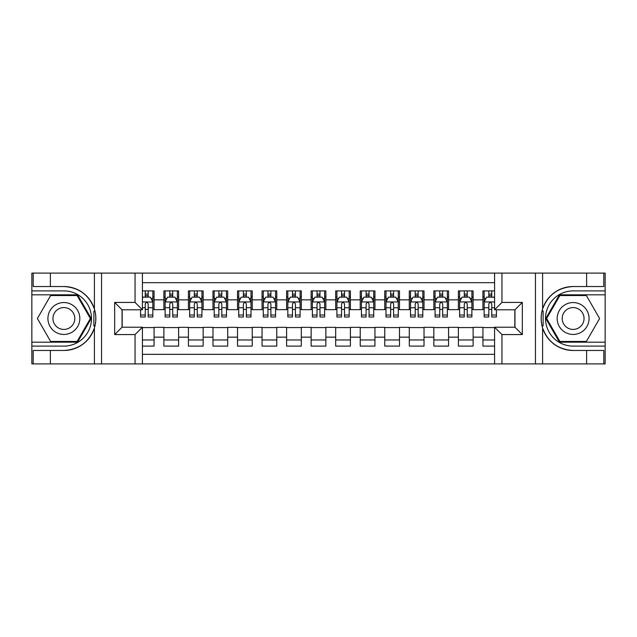 <?xml version="1.0" encoding="UTF-8"?>
<svg xmlns="http://www.w3.org/2000/svg" width="637" height="637" viewBox="0 0 637 637"><rect width="100%" height="100%" fill="white"/><g stroke="black" fill="none" stroke-linecap="round" stroke-linejoin="round"><path stroke-width="0.96" d="M142.409 363.902L494.591 363.902L494.591 327.211L514.959 327.211L514.959 309.789L494.591 309.789L494.591 273.098L142.409 273.098L142.409 309.789L122.041 309.789L122.041 327.211L142.409 327.211L142.409 363.902L50.379 363.902L50.379 350.469L63.875 350.469A31.969 31.969 0 0 0 94.403 327.991C96.275 321.669 96.275 315.339 94.403 309.009A31.969 31.969 0 0 0 63.875 286.531L50.379 286.531L50.379 273.098L31.85 273.098L31.85 342.18L77.547 342.18L91.226 318.5L77.547 294.82L31.85 294.82M494.591 290.894L482.934 290.894L482.934 299.852L473.116 299.852L473.116 309.662L482.934 309.662L482.934 299.852M473.116 299.852L473.116 290.894L458.385 290.894L458.385 299.852L448.575 299.852L448.575 309.662L458.385 309.662L458.385 299.852M448.575 299.852L448.575 290.894L433.845 290.894L433.845 299.852L424.027 299.852L424.027 309.662L433.845 309.662L433.845 299.852M424.027 299.852L424.027 290.894L409.304 290.894L409.304 299.852L399.487 299.852L399.487 309.662L409.304 309.662L409.304 299.852M399.487 299.852L399.487 290.894L384.764 290.894L384.764 299.852L374.946 299.852L374.946 309.662L384.764 309.662L384.764 299.852M374.946 299.852L374.946 290.894L360.224 290.894L360.224 299.852L350.406 299.852L350.406 309.662L360.224 309.662L360.224 299.852M350.406 299.852L350.406 290.894L335.683 290.894L335.683 299.852L325.865 299.852L325.865 309.662L335.683 309.662L335.683 299.852M325.865 299.852L325.865 290.894L311.135 290.894L311.135 299.852L301.317 299.852L301.317 309.662L311.135 309.662L311.135 299.852M301.317 299.852L301.317 290.894L286.594 290.894L286.594 299.852L276.776 299.852L276.776 309.662L286.594 309.662L286.594 299.852M276.776 299.852L276.776 290.894L262.054 290.894L262.054 299.852L252.236 299.852L252.236 309.662L262.054 309.662L262.054 299.852M252.236 299.852L252.236 290.894L237.513 290.894L237.513 299.852L227.696 299.852L227.696 309.662L237.513 309.662L237.513 299.852M227.696 299.852L227.696 290.894L212.973 290.894L212.973 299.852L203.155 299.852L203.155 309.662L212.973 309.662L212.973 299.852M203.155 299.852L203.155 290.894L188.425 290.894L188.425 299.852L178.615 299.852L178.615 309.662L188.425 309.662L188.425 299.852M178.615 299.852L178.615 290.894L163.884 290.894L163.884 309.662L154.066 309.662L154.066 290.894L142.409 290.894M142.409 346.106L154.066 346.106L154.066 327.338L163.884 327.338L163.884 346.106L178.615 346.106L178.615 327.338L188.425 327.338L188.425 337.148L178.615 337.148M188.425 337.148L188.425 346.106L203.155 346.106L203.155 327.338L212.973 327.338L212.973 337.148L203.155 337.148M212.973 337.148L212.973 346.106L227.696 346.106L227.696 327.338L237.513 327.338L237.513 337.148L227.696 337.148M237.513 337.148L237.513 346.106L252.236 346.106L252.236 327.338L262.054 327.338L262.054 337.148L252.236 337.148M262.054 337.148L262.054 346.106L276.776 346.106L276.776 327.338L286.594 327.338L286.594 337.148L276.776 337.148M286.594 337.148L286.594 346.106L301.317 346.106L301.317 327.338L311.135 327.338L311.135 337.148L301.317 337.148M311.135 337.148L311.135 346.106L325.865 346.106L325.865 327.338L335.683 327.338L335.683 337.148L325.865 337.148M335.683 337.148L335.683 346.106L350.406 346.106L350.406 327.338L360.224 327.338L360.224 337.148L350.406 337.148M360.224 337.148L360.224 346.106L374.946 346.106L374.946 327.338L384.764 327.338L384.764 337.148L374.946 337.148M384.764 337.148L384.764 346.106L399.487 346.106L399.487 327.338L409.304 327.338L409.304 337.148L399.487 337.148M409.304 337.148L409.304 346.106L424.027 346.106L424.027 327.338L433.845 327.338L433.845 337.148L424.027 337.148M433.845 337.148L433.845 346.106L448.575 346.106L448.575 327.338L458.385 327.338L458.385 337.148L448.575 337.148M458.385 337.148L458.385 346.106L473.116 346.106L473.116 327.338L482.934 327.338L482.934 337.148L473.116 337.148M494.591 282.669L142.409 282.669M142.409 354.331L494.591 354.331M482.934 337.148L482.934 346.106L494.591 346.106M122.161 309.789L122.161 327.211M514.839 327.211L514.839 309.789M145.236 297.025L148.182 297.025M152.84 297.025L154.066 297.025M145.236 309.423L148.182 309.423M152.84 309.423L154.066 309.423M142.409 327.577L154.066 327.577M142.409 339.975L154.066 339.975M163.884 309.423L165.11 309.423M169.776 309.423L172.723 309.423M177.381 309.423L178.615 309.423M163.884 297.025L165.11 297.025M169.776 297.025L172.723 297.025M177.381 297.025L178.615 297.025M163.884 327.577L178.615 327.577M163.884 339.975L178.615 339.975M188.425 327.577L203.155 327.577M188.425 339.975L203.155 339.975M188.425 297.025L189.651 297.025M194.317 297.025L197.263 297.025M201.929 297.025L203.155 297.025M188.425 309.423L189.651 309.423M194.317 309.423L197.263 309.423M201.929 309.423L203.155 309.423M212.973 327.577L227.696 327.577M212.973 339.975L227.696 339.975M212.973 297.025L214.199 297.025M218.857 297.025L221.803 297.025M226.469 297.025L227.696 297.025M212.973 309.423L214.199 309.423M218.857 309.423L221.803 309.423M226.469 309.423L227.696 309.423M237.513 327.577L252.236 327.577M237.513 339.975L252.236 339.975M237.513 297.025L238.74 297.025M243.398 297.025L246.344 297.025M251.01 297.025L252.236 297.025M237.513 309.423L238.74 309.423M243.398 309.423L246.344 309.423M251.01 309.423L252.236 309.423M262.054 327.577L276.776 327.577M262.054 339.975L276.776 339.975M262.054 297.025L263.28 297.025M267.946 297.025L270.892 297.025M275.55 297.025L276.776 297.025M262.054 309.423L263.28 309.423M267.946 309.423L270.892 309.423M275.55 309.423L276.776 309.423M286.594 327.577L301.317 327.577M286.594 339.975L301.317 339.975M286.594 297.025L287.82 297.025M292.487 297.025L295.433 297.025M300.091 297.025L301.317 297.025M286.594 309.423L287.82 309.423M292.487 309.423L295.433 309.423M300.091 309.423L301.317 309.423M311.135 327.577L325.865 327.577M311.135 339.975L325.865 339.975M311.135 297.025L312.361 297.025M317.027 297.025L319.973 297.025M324.639 297.025L325.865 297.025M311.135 309.423L312.361 309.423M317.027 309.423L319.973 309.423M324.639 309.423L325.865 309.423M335.683 327.577L350.406 327.577M335.683 339.975L350.406 339.975M335.683 297.025L336.909 297.025M341.567 297.025L344.513 297.025M349.18 297.025L350.406 297.025M335.683 309.423L336.909 309.423M341.567 309.423L344.513 309.423M349.18 309.423L350.406 309.423M360.224 327.577L374.946 327.577M360.224 339.975L374.946 339.975M360.224 297.025L361.45 297.025M366.108 297.025L369.054 297.025M373.72 297.025L374.946 297.025M360.224 309.423L361.45 309.423M366.108 309.423L369.054 309.423M373.72 309.423L374.946 309.423M384.764 327.577L399.487 327.577M384.764 339.975L399.487 339.975M384.764 297.025L385.99 297.025M390.656 297.025L393.602 297.025M398.26 297.025L399.487 297.025M384.764 309.423L385.99 309.423M390.656 309.423L393.602 309.423M398.26 309.423L399.487 309.423M409.304 327.577L424.027 327.577M409.304 339.975L424.027 339.975M409.304 297.025L410.531 297.025M415.197 297.025L418.143 297.025M422.801 297.025L424.027 297.025M409.304 309.423L410.531 309.423M415.197 309.423L418.143 309.423M422.801 309.423L424.027 309.423M433.845 327.577L448.575 327.577M433.845 339.975L448.575 339.975M433.845 297.025L435.071 297.025M439.737 297.025L442.683 297.025M447.349 297.025L448.575 297.025M433.845 309.423L435.071 309.423M439.737 309.423L442.683 309.423M447.349 309.423L448.575 309.423M458.385 327.577L473.116 327.577M458.385 339.975L473.116 339.975M458.385 297.025L459.619 297.025M464.277 297.025L467.224 297.025M471.89 297.025L473.116 297.025M458.385 309.423L459.619 309.423M464.277 309.423L467.224 309.423M471.89 309.423L473.116 309.423M482.934 327.577L494.591 327.577M482.934 339.975L494.591 339.975M482.934 297.025L484.16 297.025M488.818 297.025L491.764 297.025M482.934 309.423L484.16 309.423M488.818 309.423L491.764 309.423M148.182 294.079L145.236 294.079M140.57 315.028L140.57 317.027L145.236 317.027L145.236 315.028L140.57 315.028L140.57 309.789M151.065 298.498L152.84 298.498L152.84 317.027L148.182 317.027L148.182 303.897C147.195 302.01 146.215 302.01 145.236 303.897L145.236 315.028M152.84 298.498L152.84 290.894M152.776 301.938L150.388 297.145L143.022 297.145L142.409 298.379M145.236 297.145L145.236 290.894M148.182 290.894L148.182 297.145M152.84 302.057L142.409 301.938M71.854 304.685A15.949 15.949 0 0 0 50.06 310.522A15.949 15.949 0 0 0 55.905 332.315A15.949 15.949 0 0 0 77.69 326.478A15.949 15.949 0 0 0 71.854 304.685M69.337 309.041A10.925 10.925 0 0 0 54.416 313.038A10.925 10.925 0 0 0 58.413 327.959A10.925 10.925 0 0 0 73.335 323.962A10.925 10.925 0 0 0 69.337 309.041M77.125 341.448L50.626 341.448L37.384 318.5L50.626 295.552L77.125 295.552L90.374 318.5L77.125 341.448M581.095 304.685A15.949 15.949 0 0 0 559.31 310.522A15.949 15.949 0 0 0 565.146 332.315A15.949 15.949 0 0 0 586.94 326.478A15.949 15.949 0 0 0 581.095 304.685M578.587 309.041A10.925 10.925 0 0 0 563.665 313.038A10.925 10.925 0 0 0 567.663 327.959A10.925 10.925 0 0 0 582.584 323.962A10.925 10.925 0 0 0 578.587 309.041M586.374 341.448L559.875 341.448L546.626 318.5L559.875 295.552L586.374 295.552L599.616 318.5L586.374 341.448M93.878 325.865L94.985 325.865A31.969 31.969 0 0 0 94.985 311.143L93.878 311.143L93.878 326.056L94.937 326.056M50.379 273.098L94.403 273.098L94.403 309.009C89.076 294.931 78.9 287.438 63.875 286.531M63.875 350.469C78.9 349.562 89.076 342.069 94.403 327.991L94.403 363.902M135.052 363.902L135.052 334.576L114.676 334.576L114.676 302.424L135.052 302.424L135.052 273.098L101.546 273.098L101.546 363.902M50.379 363.902L31.85 363.902L31.85 342.18M31.85 346.106L63.875 346.106A27.606 27.606 0 0 0 91.489 318.5A27.606 27.606 0 0 0 63.875 290.894L31.85 290.894M94.403 273.098L101.546 273.098M135.052 273.098L142.409 273.098M50.379 350.469L33.204 350.469L33.204 363.902M50.379 286.531L33.204 286.531L33.204 273.098M135.052 334.576L142.409 327.211M114.676 334.576L122.041 327.211M114.676 302.424L122.041 309.789M135.052 302.424L142.409 309.789M93.878 311.143L94.937 310.952M95.725 321.247L95.821 317.377M95.51 313.882L95.335 312.847M543.122 311.135L542.015 311.135A31.969 31.969 0 0 0 542.015 325.857L543.122 325.857L543.122 310.944L542.063 310.944A31.969 31.969 0 0 1 573.125 286.531C558.1 287.438 547.924 294.931 542.597 309.009C540.725 315.331 540.725 321.661 542.597 327.991C547.924 342.069 558.1 349.562 573.125 350.469L586.621 350.469L586.621 363.902L605.15 363.902L605.15 294.82L559.453 294.82L545.774 318.5L559.453 342.18L605.15 342.18M543.122 325.857L542.063 326.048A31.969 31.969 0 0 0 573.125 350.469M494.591 273.098L586.621 273.098L586.621 286.531L573.125 286.531M501.948 273.098L501.948 302.424L522.324 302.424L522.324 334.576L501.948 334.576L501.948 363.902L535.454 363.902L535.454 273.098M542.597 327.991L542.597 363.902L586.621 363.902M586.621 273.098L605.15 273.098L605.15 294.82M605.15 290.894L573.125 290.894A27.606 27.606 0 0 0 545.511 318.5A27.606 27.606 0 0 0 573.125 346.106L605.15 346.106M542.597 363.902L535.454 363.902M501.948 363.902L494.591 363.902M586.621 286.531L603.796 286.531L603.796 273.098M586.621 350.469L603.796 350.469L603.796 363.902M501.948 302.424L494.591 309.789M522.324 302.424L514.959 309.789M522.324 334.576L514.959 327.211M501.948 334.576L494.591 327.211M541.275 315.753L541.179 319.623M541.49 323.118L541.665 324.153M172.723 294.079L169.776 294.079M177.381 315.028L172.723 315.028L172.723 317.027L177.381 317.027L177.381 302.057L174.928 297.145L167.571 297.145L165.11 302.057L165.11 317.027L169.776 317.027L169.776 315.028L165.11 315.028M165.11 302.057L165.11 290.894M177.381 302.057L177.381 290.894M169.776 297.145L169.776 290.894M172.723 290.894L172.723 297.145M172.723 315.028L172.723 303.897C171.743 302.01 170.756 302.01 169.776 303.897L169.776 315.028M197.263 294.079L194.317 294.079M201.929 315.028L197.263 315.028L197.263 317.027L201.929 317.027L201.929 302.057L199.469 297.145L192.111 297.145L189.651 302.057L189.651 317.027L194.317 317.027L194.317 315.028L189.651 315.028M189.651 302.057L189.651 290.894M201.929 302.057L201.929 290.894M194.317 297.145L194.317 290.894M197.263 290.894L197.263 297.145M197.263 315.028L197.263 303.897C196.284 302.01 195.304 302.01 194.317 303.897L194.317 315.028M221.803 294.079L218.857 294.079M226.469 315.028L221.803 315.028L221.803 317.027L226.469 317.027L226.469 302.057L224.017 297.145L216.652 297.145L214.199 302.057L214.199 317.027L218.857 317.027L218.857 315.028L214.199 315.028M214.199 302.057L214.199 290.894M226.469 302.057L226.469 290.894M218.857 297.145L218.857 290.894M221.803 290.894L221.803 297.145M221.803 315.028L221.803 303.897C220.824 302.01 219.845 302.01 218.857 303.897L218.857 315.028M246.344 294.079L243.398 294.079M251.01 315.028L246.344 315.028L246.344 317.027L251.01 317.027L251.01 302.057L248.557 297.145L241.192 297.145L238.74 302.057L238.74 317.027L243.398 317.027L243.398 315.028L238.74 315.028M238.74 302.057L238.74 290.894M251.01 302.057L251.01 290.894M243.398 297.145L243.398 290.894M246.344 290.894L246.344 297.145M246.344 315.028L246.344 303.897C245.364 302.01 244.385 302.01 243.398 303.897L243.398 315.028M270.892 294.079L267.946 294.079M275.55 315.028L270.892 315.028L270.892 317.027L275.55 317.027L275.55 302.057L273.098 297.145L265.733 297.145L263.28 302.057L263.28 317.027L267.946 317.027L267.946 315.028L263.28 315.028M263.28 302.057L263.28 290.894M275.55 302.057L275.55 290.894M267.946 297.145L267.946 290.894M270.892 290.894L270.892 297.145M270.892 315.028L270.892 303.897C269.905 302.01 268.925 302.01 267.946 303.897L267.946 315.028M295.433 294.079L292.487 294.079M300.091 315.028L295.433 315.028L295.433 317.027L300.091 317.027L300.091 302.057L297.638 297.145L290.273 297.145L287.82 302.057L287.82 317.027L292.487 317.027L292.487 315.028L287.82 315.028M287.82 302.057L287.82 290.894M300.091 302.057L300.091 290.894M292.487 297.145L292.487 290.894M295.433 290.894L295.433 297.145M295.433 315.028L295.433 303.897C294.453 302.01 293.466 302.01 292.487 303.897L292.487 315.028M319.973 294.079L317.027 294.079M324.639 315.028L319.973 315.028L319.973 317.027L324.639 317.027L324.639 302.057L322.179 297.145L314.821 297.145L312.361 302.057L312.361 317.027L317.027 317.027L317.027 315.028L312.361 315.028M312.361 302.057L312.361 290.894M324.639 302.057L324.639 290.894M317.027 297.145L317.027 290.894M319.973 290.894L319.973 297.145M319.973 315.028L319.973 303.897C318.994 302.01 318.014 302.01 317.027 303.897L317.027 315.028M344.513 294.079L341.567 294.079M349.18 315.028L344.513 315.028L344.513 317.027L349.18 317.027L349.18 302.057L346.727 297.145L339.362 297.145L336.909 302.057L336.909 317.027L341.567 317.027L341.567 315.028L336.909 315.028M336.909 302.057L336.909 290.894M349.18 302.057L349.18 290.894M341.567 297.145L341.567 290.894M344.513 290.894L344.513 297.145M344.513 315.028L344.513 303.897C343.534 302.01 342.555 302.01 341.567 303.897L341.567 315.028M369.054 294.079L366.108 294.079M373.72 315.028L369.054 315.028L369.054 317.027L373.72 317.027L373.72 302.057L371.267 297.145L363.902 297.145L361.45 302.057L361.45 317.027L366.108 317.027L366.108 315.028L361.45 315.028M361.45 302.057L361.45 290.894M373.72 302.057L373.72 290.894M366.108 297.145L366.108 290.894M369.054 290.894L369.054 297.145M369.054 315.028L369.054 303.897C368.075 302.01 367.095 302.01 366.108 303.897L366.108 315.028M393.602 294.079L390.656 294.079M398.26 315.028L393.602 315.028L393.602 317.027L398.26 317.027L398.26 302.057L395.808 297.145L388.443 297.145L385.99 302.057L385.99 317.027L390.656 317.027L390.656 315.028L385.99 315.028M385.99 302.057L385.99 290.894M398.26 302.057L398.26 290.894M390.656 297.145L390.656 290.894M393.602 290.894L393.602 297.145M393.602 315.028L393.602 303.897C392.615 302.01 391.636 302.01 390.656 303.897L390.656 315.028M418.143 294.079L415.197 294.079M422.801 315.028L418.143 315.028L418.143 317.027L422.801 317.027L422.801 302.057L420.348 297.145L412.983 297.145L410.531 302.057L410.531 317.027L415.197 317.027L415.197 315.028L410.531 315.028M410.531 302.057L410.531 290.894M422.801 302.057L422.801 290.894M415.197 297.145L415.197 290.894M418.143 290.894L418.143 297.145M418.143 315.028L418.143 303.897C417.163 302.01 416.176 302.01 415.197 303.897L415.197 315.028M442.683 294.079L439.737 294.079M447.349 315.028L442.683 315.028L442.683 317.027L447.349 317.027L447.349 302.057L444.889 297.145L437.531 297.145L435.071 302.057L435.071 317.027L439.737 317.027L439.737 315.028L435.071 315.028M435.071 302.057L435.071 290.894M447.349 302.057L447.349 290.894M439.737 297.145L439.737 290.894M442.683 290.894L442.683 297.145M442.683 315.028L442.683 303.897C441.704 302.01 440.716 302.01 439.737 303.897L439.737 315.028M467.224 294.079L464.277 294.079M471.89 315.028L467.224 315.028L467.224 317.027L471.89 317.027L471.89 302.057L469.429 297.145L462.072 297.145L459.619 302.057L459.619 317.027L464.277 317.027L464.277 315.028L459.619 315.028M459.619 302.057L459.619 290.894M471.89 302.057L471.89 290.894M464.277 297.145L464.277 290.894M467.224 290.894L467.224 297.145M467.224 315.028L467.224 303.897C466.244 302.01 465.265 302.01 464.277 303.897L464.277 315.028M491.764 294.079L488.818 294.079M494.591 298.379L493.978 297.145L486.612 297.145L484.16 302.057L484.16 317.027L488.818 317.027L488.818 315.028L484.16 315.028M484.16 302.057L484.16 290.894M496.43 309.789L496.43 317.027L491.764 317.027L491.764 303.897C490.785 302.01 489.805 302.01 488.818 303.897L488.818 315.028M488.818 297.145L488.818 290.894M491.764 290.894L491.764 297.145M163.884 337.148L154.066 337.148M163.884 299.852L154.066 299.852M152.84 315.028L148.182 315.028M145.236 307.743L142.409 307.743M152.84 307.743L148.182 307.743M148.182 295.64L145.236 295.64M542.597 273.098L542.597 309.009M177.325 301.938L165.174 301.938M165.11 298.498L166.894 298.498M175.605 298.498L177.381 298.498M169.776 307.743L165.11 307.743M177.381 307.743L172.723 307.743M172.723 295.64L169.776 295.64M201.865 301.938L189.715 301.938M189.651 298.498L191.434 298.498M200.145 298.498L201.929 298.498M194.317 307.743L189.651 307.743M201.929 307.743L197.263 307.743M197.263 295.64L194.317 295.64M226.406 301.938L214.255 301.938M214.199 298.498L215.975 298.498M224.686 298.498L226.469 298.498M218.857 307.743L214.199 307.743M226.469 307.743L221.803 307.743M221.803 295.64L218.857 295.64M250.946 301.938L238.803 301.938M238.74 298.498L240.515 298.498M249.234 298.498L251.01 298.498M243.398 307.743L238.74 307.743M251.01 307.743L246.344 307.743M246.344 295.64L243.398 295.64M275.487 301.938L263.344 301.938M263.28 298.498L265.056 298.498M273.775 298.498L275.55 298.498M267.946 307.743L263.28 307.743M275.55 307.743L270.892 307.743M270.892 295.64L267.946 295.64M300.035 301.938L287.884 301.938M287.82 298.498L289.604 298.498M298.315 298.498L300.091 298.498M292.487 307.743L287.82 307.743M300.091 307.743L295.433 307.743M295.433 295.64L292.487 295.64M324.575 301.938L312.425 301.938M312.361 298.498L314.145 298.498M322.855 298.498L324.639 298.498M317.027 307.743L312.361 307.743M324.639 307.743L319.973 307.743M319.973 295.64L317.027 295.64M349.116 301.938L336.965 301.938M336.909 298.498L338.685 298.498M347.396 298.498L349.18 298.498M341.567 307.743L336.909 307.743M349.18 307.743L344.513 307.743M344.513 295.64L341.567 295.64M373.656 301.938L361.513 301.938M361.45 298.498L363.225 298.498M371.944 298.498L373.72 298.498M366.108 307.743L361.45 307.743M373.72 307.743L369.054 307.743M369.054 295.64L366.108 295.64M398.197 301.938L386.054 301.938M385.99 298.498L387.766 298.498M396.485 298.498L398.26 298.498M390.656 307.743L385.99 307.743M398.26 307.743L393.602 307.743M393.602 295.64L390.656 295.64M422.745 301.938L410.594 301.938M410.531 298.498L412.314 298.498M421.025 298.498L422.801 298.498M415.197 307.743L410.531 307.743M422.801 307.743L418.143 307.743M418.143 295.64L415.197 295.64M447.285 301.938L435.135 301.938M435.071 298.498L436.855 298.498M445.566 298.498L447.349 298.498M439.737 307.743L435.071 307.743M447.349 307.743L442.683 307.743M442.683 295.64L439.737 295.64M471.826 301.938L459.675 301.938M459.619 298.498L461.395 298.498M470.106 298.498L471.89 298.498M464.277 307.743L459.619 307.743M471.89 307.743L467.224 307.743M467.224 295.64L464.277 295.64M494.591 301.938L484.224 301.938M484.16 298.498L485.935 298.498M496.43 315.028L491.764 315.028M488.818 307.743L484.16 307.743M494.591 307.743L491.764 307.743M491.764 295.64L488.818 295.64"/></g></svg>
